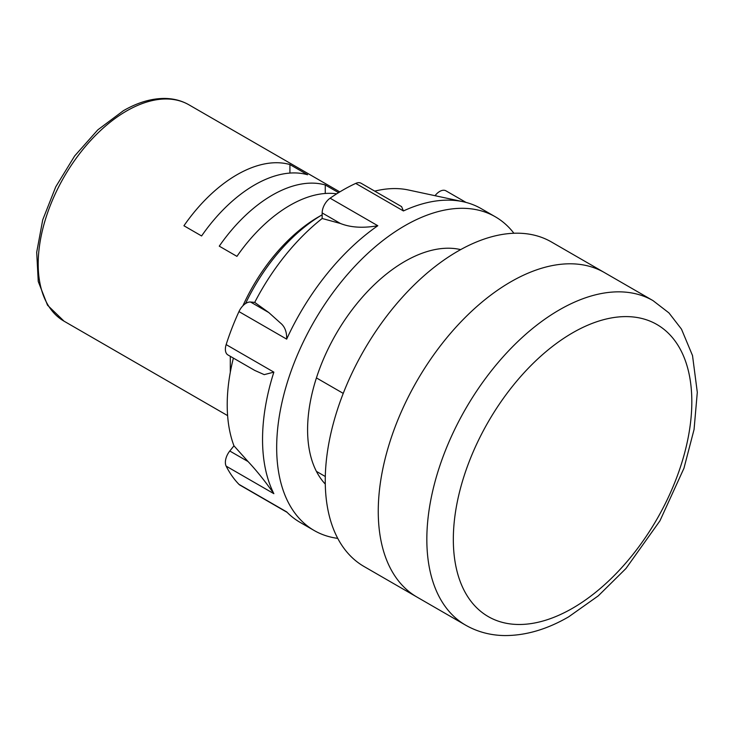 <?xml version="1.0" encoding="UTF-8"?>
<svg xmlns="http://www.w3.org/2000/svg" width="734" height="734" viewBox="0 0 734 734"><rect width="100%" height="100%" fill="white"/><g stroke="black" fill="none" stroke-linecap="round" stroke-linejoin="round"><path stroke-width="1.1" d="M510.745 281.856A187.372 108.182 120 0 0 388.341 446.969A187.372 108.182 120 0 0 417.059 597.118L364.064 566.52A187.372 108.182 120 0 1 335.337 416.371A187.372 108.182 120 0 1 457.75 251.257A187.372 108.182 120 0 1 551.436 241.972L604.431 272.571A187.372 108.182 120 0 0 510.745 281.856A187.372 108.182 120 0 0 388.341 446.969A187.372 108.182 120 0 0 417.059 597.118L465.64 625.166A187.372 108.182 -60 0 1 436.923 475.017A187.372 108.182 -60 0 1 559.326 309.904A187.372 108.182 -60 0 1 653.012 300.619L604.431 272.571A187.372 108.182 120 0 0 510.745 281.856M435.023 195.694L435.29 195.363A12.487 7.212 -60 0 1 439.712 191.446A12.487 7.212 -60 0 1 445.951 190.831L466.017 202.41M287.086 512.332L239.89 485.073A12.487 7.212 -60 0 1 238.963 484.357A181.133 104.577 -60 0 1 226.155 466.136A12.487 7.212 -60 0 1 229.788 451.015L248.064 461.558C256.469 470.485 265.066 481.192 273.855 493.67A181.133 104.577 -60 0 1 273.855 372.138L264.222 374.634L254.726 370.413L227.962 354.962A12.487 7.212 -60 0 1 226.155 344.604A181.133 104.577 -60 0 1 238.963 311.592A12.487 7.212 -60 0 1 246.129 303.206A12.487 7.212 -60 0 1 250.551 302.023L254.716 302.399A163.636 94.475 -60 0 1 322.162 218.493L340.438 223.485L322.162 212.933A12.487 7.212 -60 0 1 330.117 198.198A181.133 104.577 -60 0 1 342.925 190.06A181.133 104.577 -60 0 1 355.724 183.408A12.487 7.212 -60 0 1 361.091 183.252L401.581 206.621L403.425 210.942A181.133 104.577 -60 0 1 463.044 201.703A181.133 104.577 -60 0 1 481.183 208.63L495.312 216.787A181.133 104.577 120 0 0 404.755 225.76A181.133 104.577 120 0 0 286.425 385.368A181.133 104.577 120 0 0 314.189 530.517A181.133 104.577 120 0 0 337.741 538.371M250.551 302.023L268.818 312.574L280.452 323.024C284.81 326.538 286.884 331.906 286.664 339.126A181.133 104.577 -60 0 1 377.808 225.733C363.11 228.302 350.65 227.558 340.438 223.485M460.658 249.615A137.405 79.336 120 0 0 404.755 261.46A137.405 79.336 120 0 0 318.519 371.743A137.405 79.336 120 0 0 325.29 484.091M314.189 530.517L300.059 522.351A181.133 104.577 -60 0 1 286.664 511.892L238.963 484.357M248.064 461.558L233.963 445.822A163.636 94.475 -60 0 1 233.394 358.091M268.818 312.574L254.716 302.399M513.901 233.256A181.133 104.577 120 0 0 495.312 216.787M229.788 451.015L233.963 445.822M322.162 218.493L322.162 212.933M374.735 191.124A163.636 94.475 -60 0 1 408.352 189.978L463.044 201.703M338.576 192.657L325.254 184.959A124.918 72.125 120 0 0 272.259 195.161A124.918 72.125 120 0 0 219.264 246.156L236.926 256.359A124.918 72.125 -60 0 1 289.921 205.364A124.918 72.125 -60 0 1 336.695 193.831M201.593 235.963A124.918 72.125 -60 0 1 254.588 184.959A124.918 72.125 -60 0 1 307.592 174.765L289.921 164.563A124.918 72.125 120 0 0 236.926 174.765A124.918 72.125 120 0 0 183.931 225.76L201.593 235.963M242.936 305.739A131.166 75.73 -60 0 1 318.629 216.833L322.162 214.796A137.405 79.336 120 0 0 245.541 303.573M316.418 377.909L343.246 393.387M318.629 216.833L322.162 214.796M316.418 471.384L325.309 476.513M230.302 372.294L230.302 356.311M289.921 173.077L289.921 164.563M325.254 193.473L325.254 184.959M572.575 332.851A168.637 97.365 120 0 0 453.328 539.389A168.637 97.365 120 0 0 572.575 608.238A168.637 97.365 120 0 0 691.823 401.7A168.637 97.365 120 0 0 572.575 332.851M330.117 198.198L377.808 225.733M286.664 339.126L238.963 311.592M226.155 344.604L273.855 372.138M273.855 493.67L226.155 466.136M403.425 210.942L355.724 183.408M436.363 195.978L435.29 195.363M126.514 111.017A124.918 72.125 120 0 0 44.912 221.099A124.918 72.125 120 0 0 64.06 321.189L47.517 305.197L38.251 281.48L36.7 252.267L42.728 219.842L55.747 186.831L74.639 155.966L97.815 129.863L123.395 110.706C137.57 102.521 151.277 98.439 164.517 98.439C173.499 98.512 181.656 100.641 188.968 104.834A124.918 72.125 120 0 0 126.514 111.017M465.64 625.166C477.439 631.882 490.395 635.35 504.524 635.561C525.636 635.653 547.032 629.396 568.694 616.817L598.302 595.834L625.974 568.492L659.949 520.81L683.941 468.292L694.061 429.491L697.3 392.323L692.52 355.577L681.491 329.153L668.94 312.904L653.012 300.619M64.06 321.189L227.613 415.618M188.968 104.834L339.796 191.904"/></g></svg>

